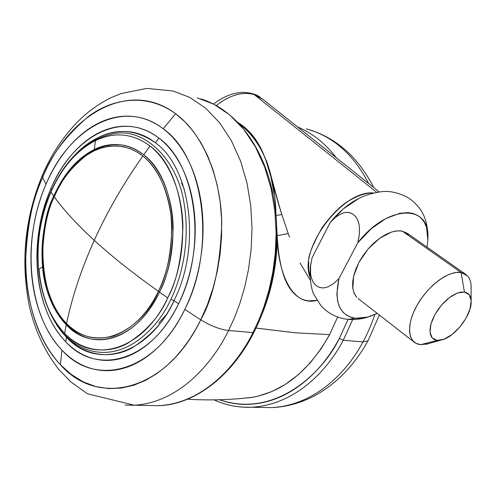 <?xml version="1.0" encoding="UTF-8"?>
<svg xmlns="http://www.w3.org/2000/svg" width="496" height="496" viewBox="0 0 496 496"><rect width="100%" height="100%" fill="white"/><g stroke="black" fill="none" stroke-linecap="round" stroke-linejoin="round"><path stroke-width="0.74" d="M142.867 156.054C123.473 183.52 107.272 211.618 94.259 240.343C111.891 256.488 133.275 273.476 158.41 291.301C169.124 269.086 173.29 243.499 170.909 214.539C166.464 186.608 157.114 167.109 142.867 156.054C161.628 170.934 171.746 201.76 171.833 228.569C170.822 255.818 166.346 276.731 158.41 291.301L159.582 291.933L158.41 291.301C133.275 273.476 111.891 256.488 94.259 240.343C76.768 224.254 63.432 209.721 54.256 196.745C59.731 182.206 70.178 168.584 85.591 155.887C101.24 144.522 124.118 141.143 142.867 156.054L137.014 152.005L130.628 148.868L123.783 146.785L116.591 145.88L109.163 146.233L101.661 147.876L94.221 150.796L87.005 154.926L80.141 160.14L73.743 166.303L67.909 173.228L62.701 180.73L58.144 188.629L54.256 196.745C35.061 234.744 40.982 301.742 66.569 323.584C72.131 296.782 81.363 269.037 94.259 240.343C81.363 269.037 72.131 296.782 66.569 323.584C78.92 336.623 94.662 340.752 113.789 335.966C132.947 328.383 147.82 313.497 158.41 291.301C148.192 319.709 103.224 359.904 66.569 323.584C49.972 306.609 42.408 277.723 42.588 253.63C43.679 229.214 47.566 210.248 54.256 196.745C63.432 209.721 76.768 224.254 94.259 240.343C107.272 211.618 123.473 183.52 142.867 156.054M125.519 145.681L124.527 145.477L125.519 145.681M54.188 196.435L54.256 196.745L54.188 196.435C68.702 162.452 97.321 140.101 124.527 145.477M216.312 105.524C229.784 95.089 242.401 91.431 254.157 94.556L376.669 192.274L254.157 94.556C243.784 91.698 232.469 94.376 220.205 102.585M252.551 397.308C283.563 391.542 309.244 370.648 329.598 334.62L295.597 332.822L256.978 328.203M316.975 300.409L308.611 300.874C303.174 300.254 298.325 297.805 294.066 293.533C290.017 289.435 286.75 283.991 284.276 277.221C280.37 265.906 278.002 252.067 277.171 235.699C277.165 263.37 272.05 289.726 261.826 314.768M256.048 328.061L295.597 332.822L329.598 334.62L337.652 317.068L329.598 334.62L321.253 348.545L310.36 362.706L298.313 374.716L285.33 384.406L271.783 391.592L258.118 396.168L251.36 397.507L242.916 398.325M274.052 193.465L270.903 176.911L265.992 160.493C263.116 153.159 260.952 148.372 259.501 146.134L250.796 133.87L238.818 123.287M299.999 262.892L310.211 280.079M309.981 276.824L308.661 270.146L308.723 262.13C307.694 257.114 312.151 245.632 322.084 227.676C332.314 213.764 341.626 204.612 350.027 200.229C358.782 195.145 366.556 192.721 373.364 192.956C342.736 189.819 298.406 248.812 309.981 276.811M238.26 122.698L239.587 123.622M260.245 146.946L267.009 162.341L268.392 166.569M272.323 181.034C275.677 194.221 278.845 205.381 281.827 214.52L288.226 233.585L281.821 214.526L276.074 215.481L281.815 214.52C269.13 173.166 266.24 140.473 238.247 122.686M261.702 315.096L267.325 299.77L271.758 283.687C275.435 267.834 277.239 251.838 277.171 235.699L276.247 217.527L277.171 235.699C277.239 265.217 289.063 307.57 316.963 300.39M97.359 339.729L95.691 339.555L97.359 339.729M254.157 94.556L262.961 99.429M289.466 237.063L288.219 233.585L277.171 235.693M238.836 123.306C262.471 141.651 274.852 172.038 275.974 214.458M471.132 288.802C471.473 279.49 468.119 274.059 461.069 272.509L464.436 292.045C469.148 292.969 471.392 296.527 471.169 302.727C470.84 316.064 454.844 336.573 442.302 339.797L437.236 340.392L432.239 337.999L430.007 332.258L430.95 323.993L434.967 314.464L441.452 305.183L449.376 297.637L457.461 293.031L464.436 292.045L469.241 294.779L471.175 300.743L470.016 308.977L465.986 318.24L459.699 327.174L452.067 334.502L444.199 339.146L437.236 340.392L420.751 344.67L437.236 340.392L434.081 339.462L431.737 337.373L430.33 334.199L429.951 330.107L430.621 325.283L432.32 319.976L434.967 314.464L438.427 309.033L442.525 303.967L447.039 299.541L451.726 295.982L456.345 293.477L460.66 292.144L464.436 292.045L461.069 272.509C448.843 270.134 427.608 285.938 416.739 305.877C405.678 325.791 408.01 343.802 420.751 344.67L416.163 343.424L412.641 340.591L410.521 336.728L409.522 331.781L409.702 325.909L411.066 319.343L413.577 312.325L417.148 305.145L421.643 298.077L426.876 291.419L432.636 285.436L438.7 280.376L444.813 276.427L450.728 273.749L456.215 272.434L461.069 272.509L402.275 231.117L397.352 230.851L391.846 231.948L385.975 234.372L379.967 238.043L374.058 242.829L368.491 248.533L363.5 254.932L359.271 261.758L355.979 268.745L353.753 275.609L352.662 282.075L352.749 287.903L353.983 292.863L356.302 296.788M377.189 313.373L370.456 316.219L365.961 317.521L360.573 318.351L355.539 318.289L348.124 319.374L355.539 318.289C339.407 315.425 333.882 302.188 338.973 278.572L333.765 283.483L328.054 286.806C323.634 288.554 319.703 288.139 316.274 285.566C312.964 282.782 311.048 278.585 310.527 272.98L310.632 265.403L312.065 257.746L330.255 222.437L335.693 217.149L341.136 213.795C345.588 211.804 349.637 212.021 353.276 214.439C356.804 217.149 358.844 221.346 359.389 227.019L359.309 234.893L357.814 242.724L338.973 278.572L336.858 293.899L337.671 301.419L339.915 307.762L342.953 312.17L346.927 315.456L351.689 317.545L355.539 318.289L367.722 317.074L377.189 313.373M359.036 198.313L343.387 208.828L330.255 222.437C339.958 210.54 350.492 202.058 361.863 197.005M427.031 247.144L427.874 240.2L426.56 227.441L424.347 222.264L421.116 218.091L417.589 215.388L412.672 213.354L407.824 212.61L399.695 213.311L385.652 218.662L371.182 228.805L357.814 242.724C387.066 204.922 429.282 203.639 427.943 236.908M356.829 297.371L354.287 293.601L352.861 288.728L353.549 276.464L358.887 262.471L368.088 248.998L379.657 238.266L391.697 231.992L395.752 231.031L400.21 230.832L402.275 231.117L407.507 233.424M341.037 213.838L341.136 213.795C345.774 211.773 349.816 211.984 353.276 214.439C356.729 216.926 358.769 221.123 359.389 227.019L359.352 234.41L357.814 242.724L338.973 278.572L333.479 283.693L328.054 286.806C323.485 288.579 319.554 288.17 316.274 285.566C312.988 282.943 311.073 278.752 310.527 272.98L310.589 265.794L312.065 257.746L330.255 222.437M420.751 344.67L428.37 343.765M408.828 234.583L402.275 231.117L461.069 272.509L467.375 275.751M306.218 128.836C332.754 136.127 353.561 154.343 368.64 183.489C353.561 154.343 332.754 136.127 306.218 128.836M374.889 314.464C371.268 324.967 367.3 334.124 362.985 341.936L368.038 340.783L368.336 340.231L368.038 340.783L362.985 341.936C367.3 334.124 371.268 324.967 374.889 314.464M297.575 126.939C312.381 133.139 325.333 143.449 336.437 157.864C325.333 143.449 312.381 133.139 297.575 126.939M352.675 319.554L343.251 340.256L362.985 341.936L343.251 340.256L352.675 319.554M348.08 319.374L339.338 338.433L343.251 340.256L339.338 338.433C330.231 355.372 319.219 369.334 306.305 380.314C293.396 391.232 279.806 398.443 265.527 401.946C251.28 405.406 237.516 405.189 224.229 401.295L219.499 399.764C275.342 418.866 323.032 372.422 339.338 338.433L348.099 319.374M242.377 407.135L251.565 407.253C296.732 404.637 328.532 368.534 343.251 340.256C328.532 368.534 296.732 404.637 251.565 407.253L242.377 407.135M379.359 315.059L368.032 340.789C355.142 363.934 338.582 381.554 318.358 393.663C303.385 402.262 287.891 406.906 271.876 407.6C316.863 405.04 348.397 369.638 362.985 341.936C348.397 369.638 316.863 405.04 271.876 407.6L251.565 407.253C238.359 407.743 225.866 405.282 214.074 399.869M94.308 149.507C111.674 141.372 128.135 143.133 143.691 154.789L150.052 146.022C132.779 133.306 114.576 131.502 95.455 140.61L94.308 149.507C103.286 144.993 112.964 143.561 123.349 145.21C130.479 146.537 137.256 149.73 143.691 154.789C162.75 169.868 173.048 201.171 173.135 228.396C172.112 256.079 167.567 277.314 159.501 292.107C137.28 340.126 92.002 353.028 66.253 324.806L64.61 333.355C92.82 364.634 142.972 350.994 167.753 297.86L159.501 292.107L167.753 297.86C193.936 246.066 184.159 170.475 150.052 146.022L143.691 154.789C174.363 177.215 182.987 245.303 159.501 292.107C150.22 312.257 129.059 339.444 99.38 339.791C87.308 339.686 76.266 334.695 66.253 324.806C52.911 310.57 45.006 291.214 42.544 266.743C40.486 242.191 44.225 218.655 53.773 196.137L61.082 181.933L65.869 174.648L71.542 167.468L81.834 157.486L89.919 151.863L94.308 149.507L95.455 140.61C76.638 150.387 61.808 167.53 50.964 192.033C40.523 216.733 36.419 242.538 38.663 269.452L42.544 266.743L38.663 269.452C36.419 242.538 40.523 216.733 50.964 192.033L53.773 196.137L50.964 192.033C61.808 167.53 76.638 150.387 95.455 140.61C114.576 131.502 132.779 133.306 150.052 146.022C171.232 162.508 182.776 197.11 182.9 227.286C181.784 257.97 176.737 281.492 167.753 297.86C160.22 315.617 146.897 330.745 127.782 343.251C108.587 354.026 83.055 352.495 64.61 333.355C49.978 317.595 41.329 296.292 38.663 269.452C41.329 296.292 49.978 317.595 64.61 333.355L66.253 324.806C52.303 308.989 44.398 289.633 42.544 266.743C41.577 235.836 45.322 212.3 53.773 196.137C63.686 173.823 77.202 158.28 94.308 149.507M70.953 159.83C88.028 137.398 124.403 118.569 155.409 142.774C191.034 168.063 201.357 246.81 173.991 300.675C148.093 355.936 95.79 369.83 66.495 337.268L65.745 341.794C96.329 375.993 151.261 361.789 178.554 303.781L173.991 300.675L170.891 299.28C180.86 278.758 191.134 242.6 183.644 200.899C176.402 158.745 144.187 127.949 114.39 133.523C87.029 138.874 65.856 158.224 50.877 191.568M60.388 364.684C97.439 407.433 166.042 392.1 200.768 319.802L184.791 309.411C154.814 372.719 94.91 387.463 61.938 350.108L60.388 364.684C35.997 338.545 25.284 295.988 25.594 260.778C27.218 225.128 32.879 197.377 42.575 177.518L46.054 184.152C69.297 127.739 123.268 97.619 163.209 128.774L175.578 113.727C129.537 78.951 68.597 114.061 42.575 177.518L42.47 174.995L42.575 177.518C50.462 156.197 65.788 135.823 88.561 116.399C111.73 98.902 146.295 92.262 175.578 113.727L163.209 128.774C204.24 157.046 216.473 247.702 184.791 309.411L200.768 319.802L207.514 304.426L213.057 288.126L217.291 271.145L220.15 253.747L221.594 236.214L221.588 218.817L220.15 201.835L217.304 185.523L213.119 170.128L207.675 155.874L201.072 142.96L193.434 131.545L184.884 121.768L175.578 113.727C204.879 135.148 221.414 182.069 221.731 223.392C220.298 265.428 213.311 297.563 200.768 319.802L195.715 329.325L189.807 338.923L182.962 348.428L175.125 357.616L166.259 366.222L156.37 373.934L145.514 380.389L133.802 385.225L121.433 388.064L108.655 388.597L95.802 386.57L83.229 381.87L71.306 374.517L60.388 364.684L61.938 350.108C27.609 314.873 21.402 239.636 46.054 184.152L42.575 177.518C14.973 239.996 21.737 324.291 60.388 364.684M54.281 196.23L53.773 196.137L54.281 196.23M39.01 269.198C40.04 282.317 43.04 295.145 48 307.687M50.852 191.623C23.882 250.728 40.542 334.403 87.742 349.86L84.432 348.583L87.742 349.86C126.815 362.458 159.452 325.432 170.891 299.28L173.991 300.675C201.357 246.81 191.034 168.063 155.409 142.774L158.931 138.117C122.444 109.17 72.54 136.4 50.945 188.567L51.683 189.745L50.945 188.567C45.341 201.488 41.397 215.152 39.11 229.574C36.822 243.989 36.332 258.255 37.628 272.372C38.93 286.49 41.98 299.547 46.779 311.544C51.59 323.547 57.914 333.634 65.745 341.794C73.588 349.959 82.485 355.489 92.417 358.379C102.374 361.255 112.679 361.069 123.337 357.827C134.007 354.541 144.162 348.248 153.803 338.942C163.451 329.586 171.697 317.868 178.554 303.781C207.396 247.244 196.422 164.449 158.931 138.117L155.409 142.774C130.863 125.91 106.287 127.894 81.66 148.726M66.495 337.268C85.659 357.194 112.245 358.906 132.265 347.777C152.21 334.843 166.117 319.145 173.991 300.675L178.554 303.781C185.392 289.652 190.166 274.356 192.882 257.889C195.56 241.416 195.926 225.252 193.979 209.417C192.002 193.607 187.934 179.509 181.79 167.121C175.627 154.783 168.008 145.117 158.931 138.117C149.854 131.167 140.139 127.267 129.772 126.412C119.431 125.587 109.25 127.658 99.237 132.624C89.243 137.597 80.092 144.937 71.79 154.64C63.5 164.337 56.55 175.646 50.945 188.567C28.043 239.835 33.926 309.578 65.745 341.794L66.495 337.268C59.402 329.834 53.642 320.931 49.228 310.552M125.054 405.127L134.416 405.251C180.178 402.318 213.193 362.105 228.594 330.503C220.057 329.493 210.781 325.928 200.768 319.802C210.781 325.928 220.057 329.493 228.594 330.503C213.193 362.105 180.178 402.318 134.416 405.251L125.054 405.127M200.985 98.933C233.101 108.897 260.598 142.011 271.616 187.903C282.522 233.821 275.677 289.676 253.921 332.363L253.01 332.58L253.921 332.357C231.365 377.01 194.172 404.389 159.235 405.672C204.935 402.814 237.733 363.469 253.01 332.58L228.594 330.503L253.01 332.58C237.733 363.469 204.935 402.814 159.235 405.672L134.416 405.251L87.476 393.799L70.804 381.87L59.247 369.96C45.099 352.172 35.185 331.123 29.506 306.807C20.454 262.291 24.707 218.507 42.259 175.46M197.154 97.855L213.782 104.203L229.487 114.712L243.561 129.121L255.409 146.835L264.641 166.997L271.095 188.635L274.834 210.788L276.105 232.599L275.261 253.406L272.726 272.769L268.888 290.42L264.126 306.249L258.751 320.273L253.01 332.58L258.751 320.273L264.126 306.249L268.888 290.42L272.726 272.769L275.261 253.406L276.105 232.599L274.834 210.788L271.095 188.635L264.641 166.997L255.409 146.835L243.561 129.121L229.487 114.712L213.782 104.203L197.154 97.855M173.129 91.028L189.77 97.414L205.493 108.06L219.573 122.698L231.421 140.728L240.647 161.281L247.076 183.365L250.778 205.983L252.005 228.265L251.119 249.538L248.527 269.334L244.633 287.382L239.816 303.571L234.385 317.917L228.594 330.503L234.385 317.917L239.816 303.571L244.633 287.382L248.527 269.334L251.119 249.538L252.005 228.265L250.778 205.983L247.076 183.365L240.647 161.281L231.421 140.728L219.573 122.698L205.493 108.06L189.77 97.414L173.129 91.028L146.729 88.4L120.807 93.645L111.079 97.675C100.248 103.007 90.222 109.957 80.991 118.525C64.926 133.976 52.074 152.811 42.445 175.032M163.209 128.774C173.135 136.313 181.486 146.791 188.251 160.208C195.002 173.681 199.479 189.057 201.667 206.324C203.825 223.622 203.434 241.279 200.502 259.29C197.526 277.295 192.293 294.004 184.791 309.411C177.277 324.775 168.237 337.528 157.691 347.671C147.145 357.752 136.053 364.535 124.422 368.013C112.815 371.448 101.612 371.56 90.811 368.342C80.036 365.106 70.413 359.03 61.938 350.108C53.487 341.192 46.674 330.218 41.497 317.192C36.332 304.178 33.058 290.036 31.67 274.765C30.287 259.507 30.826 244.082 33.294 228.501C35.768 212.92 40.021 198.133 46.054 184.152C52.092 170.165 59.594 157.895 68.547 147.349C77.512 136.797 87.414 128.78 98.239 123.306C109.089 117.831 120.144 115.5 131.403 116.3C142.681 117.13 153.283 121.284 163.209 128.774M87.742 349.86C126.815 362.458 159.452 325.432 170.891 299.28C180.86 278.758 191.134 242.6 183.644 200.899C176.402 158.745 144.187 127.949 114.39 133.523M181.542 183.067L184.314 189.261M165.869 315.183L158.726 323.076M261.956 98.586L379.198 191.896M253.543 397.135C232.233 399.869 210.211 400.563 187.488 399.224M260.648 97.631C256.692 94.414 250.815 92.665 243.009 92.38C232.791 92.771 222.983 96.664 213.59 104.067M54.169 196.478C27.292 254.163 49.079 336.939 97.421 339.729M414.396 342.308L358.155 298.567M370.097 316.343C363.153 318.878 355.973 319.901 348.552 319.399C337.776 318.444 328.606 313.931 321.048 305.858L313.856 294.463C311.854 291.016 308.481 276.384 310.905 263.333M359.011 198.332C368.894 193.291 382.577 191.041 386.465 191.506C389.583 191.276 400.923 192.77 410.589 199.355C421.209 207.892 428.085 217.88 427.905 239.543M471.132 300.111L471.07 284.878M440.646 340.2L425.952 344.354M465.818 274.418L407.185 233.194M309.988 129.902C337.472 138.775 358.695 157.97 373.662 187.488M123.349 145.21L126.499 145.929"/></g></svg>
